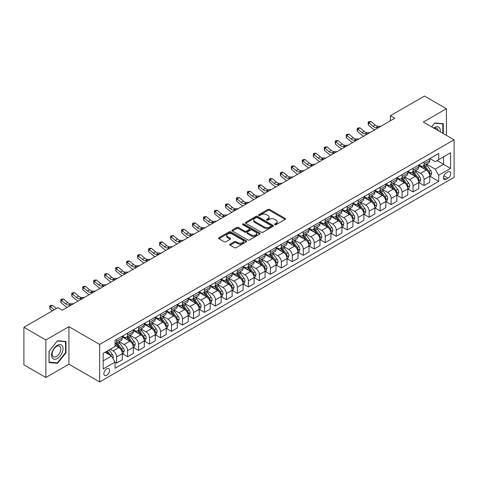 <?xml version="1.0" encoding="UTF-8"?>
<svg xmlns="http://www.w3.org/2000/svg" width="478" height="478" viewBox="0 0 478 478"><rect width="100%" height="100%" fill="white"/><g stroke="black" fill="none" stroke-linecap="round" stroke-linejoin="round"><path stroke-width="0.72" d="M274.796 224.678A0.854 0.49 0 0 0 276.003 224.678L285.169 219.384A1.219 0.705 0 0 0 285.521 218.888A1.219 0.705 0 0 0 285.169 218.392L269.646 209.43A1.219 0.705 0 0 0 267.919 209.43L258.759 214.718A0.854 0.49 0 0 0 258.508 215.07A0.854 0.49 0 0 0 258.759 215.417A0.854 0.49 0 0 0 259.966 215.417L261.155 214.73A3.902 2.253 0 0 1 266.67 214.73L267.967 215.476A3.902 2.253 0 0 1 269.108 217.072A3.902 2.253 0 0 1 267.967 218.661L266.778 219.348A0.854 0.49 0 0 0 266.527 219.695A0.854 0.49 0 0 0 266.778 220.047A0.854 0.49 0 0 0 267.985 220.047L269.174 219.36A3.902 2.253 0 0 1 274.689 219.36L275.985 220.107A3.902 2.253 0 0 1 277.126 221.702A3.902 2.253 0 0 1 275.985 223.292L274.796 223.979A0.854 0.49 0 0 0 274.545 224.325A0.854 0.49 0 0 0 274.796 224.678L274.796 223.979M106.69 375.361A3.973 2.294 120 0 0 109.289 371.854A3.973 2.294 120 0 0 108.679 368.669A3.973 2.294 120 0 0 106.69 368.867A3.973 2.294 120 0 0 104.09 372.368A3.973 2.294 120 0 0 104.7 375.553A3.973 2.294 120 0 0 106.69 375.361M230.073 244.174A1.219 0.705 0 0 0 229.715 244.676A1.219 0.705 0 0 0 230.073 245.172L234.423 247.688A1.219 0.705 0 0 0 236.15 247.688L246.325 241.814A1.219 0.705 0 0 0 246.678 241.312A1.219 0.705 0 0 0 246.325 240.816L230.802 231.854A1.219 0.705 0 0 0 229.082 231.854L218.906 237.727A1.219 0.705 0 0 0 218.548 238.229A1.219 0.705 0 0 0 218.906 238.725L224.164 241.76A1.219 0.705 0 0 0 225.891 241.76L230.241 239.245A1.219 0.705 0 0 0 230.599 238.749A1.219 0.705 0 0 0 230.241 238.253L227.636 236.747A3.262 1.882 0 0 1 226.68 235.415A3.262 1.882 0 0 1 228.693 233.676A3.262 1.882 0 0 1 232.248 234.083L242.466 239.98A3.262 1.882 0 0 1 243.422 241.312A3.262 1.882 0 0 1 241.408 243.051A3.262 1.882 0 0 1 237.853 242.645L236.15 241.665A1.219 0.705 0 0 0 234.423 241.665L230.073 244.174L230.073 245.172M68.916 326.671L45.858 339.983L23.9 327.305L23.9 364.834L45.858 377.512L68.916 364.2L99.663 381.952L99.663 344.423L68.916 326.671L68.916 364.2M446.416 135.352L446.416 108.727L423.359 122.039L454.1 139.791L99.663 344.423M446.416 108.727L424.452 96.048L390.418 115.7L390.418 120.773M23.9 327.305L57.94 307.653L62.331 310.192L394.81 118.233L390.418 115.7M261.239 232.206A1.219 0.705 0 0 0 262.966 232.206L273.135 226.333A1.219 0.705 0 0 0 273.494 225.831A1.219 0.705 0 0 0 273.135 225.335L257.618 216.373A1.219 0.705 0 0 0 255.891 216.373L245.722 222.246A1.219 0.705 0 0 0 245.363 222.748A1.219 0.705 0 0 0 245.722 223.244L261.239 232.206M243.087 224.857A0.854 0.49 0 0 1 243.953 224.983L243.953 223.967L259.733 233.073A1.219 0.705 0 0 1 260.086 233.575A1.219 0.705 0 0 1 259.733 234.071L249.558 239.944A1.219 0.705 0 0 1 247.831 239.944L232.314 230.982L232.314 229.99A1.219 0.705 0 0 0 231.955 230.486A1.219 0.705 0 0 0 232.314 230.982M232.314 229.99L236.664 227.474A1.219 0.705 0 0 1 238.391 227.474L244.682 231.107A1.219 0.705 0 0 0 246.409 231.107L249.295 229.44A1.219 0.705 0 0 0 249.653 228.944A1.219 0.705 0 0 0 249.295 228.448L242.746 224.66A0.854 0.49 0 0 1 242.495 224.313A0.854 0.49 0 0 1 243.021 223.859A0.854 0.49 0 0 1 243.953 223.967M448.041 171.895L446.105 173.006A3.854 2.223 120 0 0 443.59 176.4A3.854 2.223 120 0 0 444.182 179.489A3.854 2.223 120 0 0 446.105 179.298L448.041 178.18A3.854 2.223 120 0 0 450.557 174.787A3.854 2.223 120 0 0 449.965 171.704A3.854 2.223 120 0 0 448.041 171.895M99.663 381.952L454.1 177.32L454.1 139.791M429.901 158.582L435.213 161.648L438.726 159.622L438.726 153.48L115.037 340.366L115.037 346.502L103.176 353.35L103.176 368.968L115.037 362.121L115.037 368.257L438.726 181.377L438.726 175.241L435.213 169.152L426.478 164.109M438.726 159.622L450.587 152.775L450.587 168.393L438.726 175.241M45.858 339.983L45.858 377.512M437.059 160.584L443.56 164.336L443.56 156.832L450.587 152.775M435.213 169.152L443.56 164.336L450.587 168.393M103.176 360.854L111.523 356.038L105.023 352.286M115.037 362.175L116.614 363.083L116.614 356.947A4.971 2.868 -120 0 0 113.101 350.864L110.293 349.239M116.614 363.083L122.326 359.791L122.326 353.654A4.971 2.868 -120 0 0 118.813 347.566L115.037 345.385M122.458 353.78L127.596 356.743L127.596 350.607A4.971 2.868 -120 0 0 124.083 344.524L119.04 341.609M127.596 356.743L133.308 353.451L133.308 347.315A4.971 2.868 -120 0 0 129.795 341.226L122.326 336.918M133.44 347.44L138.578 350.41L138.578 344.268A4.971 2.868 -120 0 0 135.065 338.185L130.016 335.269M138.578 350.41L144.284 347.112L144.284 340.975A4.971 2.868 -120 0 0 140.771 334.887L133.308 330.579M144.416 341.101L149.554 344.07L149.554 337.934A4.971 2.868 -120 0 0 146.041 331.846L140.998 328.936M149.554 344.07L155.266 340.772L155.266 334.636A4.971 2.868 -120 0 0 151.753 328.547L144.284 324.239M155.398 334.761L160.536 337.731L160.536 331.595A4.971 2.868 -120 0 0 157.023 325.506L151.98 322.596M160.536 337.731L166.248 334.433L166.248 328.296A4.971 2.868 -120 0 0 162.735 322.208L155.266 317.9M166.38 328.422L171.518 331.391L171.518 325.255A4.971 2.868 -120 0 0 168.005 319.167L162.956 316.257M171.518 331.391L177.224 328.093L177.224 321.957A4.971 2.868 -120 0 0 173.711 315.868L166.248 311.56M177.356 322.082L182.494 325.052L182.494 318.916A4.971 2.868 -120 0 0 178.981 312.827L173.938 309.917M182.494 325.052L188.207 321.754L188.207 315.617A4.971 2.868 -120 0 0 184.693 309.529L177.224 305.221M188.338 315.743L193.476 318.712L193.476 312.576A4.971 2.868 -120 0 0 189.963 306.488L184.92 303.578M193.476 318.712L199.189 315.414L199.189 309.278A4.971 2.868 -120 0 0 195.675 303.189L188.207 298.881M199.32 309.403L204.459 312.373L204.459 306.237A4.971 2.868 -120 0 0 200.945 300.148L195.896 297.238M204.459 312.373L210.165 309.075L210.165 302.938A4.971 2.868 -120 0 0 206.651 296.85L199.189 292.542M210.296 303.064L215.435 306.034L215.435 299.897A4.971 2.868 -120 0 0 211.921 293.809L206.878 290.899M215.435 306.034L221.147 302.735L221.147 296.599A4.971 2.868 -120 0 0 217.633 290.51L210.165 286.203M221.278 296.724L226.417 299.694L226.417 293.558A4.971 2.868 -120 0 0 222.903 287.469L217.86 284.559M226.417 299.694L232.129 296.396L232.129 290.26A4.971 2.868 -120 0 0 228.615 284.171L221.147 279.863M232.26 290.385L237.399 293.355L237.399 287.218A4.971 2.868 -120 0 0 233.885 281.13L228.837 278.22M237.399 293.355L243.105 290.056L243.105 283.92A4.971 2.868 -120 0 0 239.592 277.838L232.129 273.524M243.236 284.046L248.375 287.015L248.375 280.879A4.971 2.868 -120 0 0 244.861 274.79L239.819 271.88M248.375 287.015L254.087 283.717L254.087 277.581A4.971 2.868 -120 0 0 250.574 271.498L243.105 267.184M254.218 277.706L259.357 280.676L259.357 274.539A4.971 2.868 -120 0 0 255.844 268.451L250.801 265.541M259.357 280.676L265.069 277.377L265.069 271.241A4.971 2.868 -120 0 0 261.556 265.159L254.087 260.845M265.2 271.367L270.339 274.336L270.339 268.2A4.971 2.868 -120 0 0 266.826 262.111L261.777 259.201M270.339 274.336L276.045 271.038L276.045 264.902A4.971 2.868 -120 0 0 272.532 258.819L265.069 254.505M276.176 265.027L281.315 267.997L281.315 261.86A4.971 2.868 -120 0 0 277.802 255.772L272.759 252.862M281.315 267.997L287.027 264.698L287.027 258.562A4.971 2.868 -120 0 0 283.514 252.48L276.045 248.166M287.159 258.688L292.297 261.657L292.297 255.521A4.971 2.868 -120 0 0 288.784 249.432L283.741 246.523M292.297 261.657L298.009 258.359L298.009 252.223A4.971 2.868 -120 0 0 294.496 246.14L287.027 241.826M298.141 252.348L303.279 255.318L303.279 249.181A4.971 2.868 -120 0 0 299.766 243.093L294.717 240.183M303.279 255.318L308.985 252.02L308.985 245.883A4.971 2.868 -120 0 0 305.472 239.801L298.009 235.487M309.117 246.009L314.255 248.978L314.255 242.842A4.971 2.868 -120 0 0 310.742 236.753L305.699 233.844M314.255 248.978L319.967 245.68L319.967 239.544A4.971 2.868 -120 0 0 316.454 233.461L308.985 229.147M320.099 239.669L325.237 242.639L325.237 236.502A4.971 2.868 -120 0 0 321.724 230.414L316.681 227.504M325.237 242.639L330.949 239.341L330.949 233.204A4.971 2.868 -120 0 0 327.436 227.122L319.967 222.808M331.081 233.336L336.219 236.299L336.219 230.163A4.971 2.868 -120 0 0 332.706 224.074L327.657 221.165M336.219 236.299L341.925 233.001L341.925 226.865A4.971 2.868 -120 0 0 338.412 220.782L330.949 216.468M342.057 226.996L347.195 229.96L347.195 223.824A4.971 2.868 -120 0 0 343.682 217.741L338.639 214.825M347.195 229.96L352.907 226.662L352.907 220.525A4.971 2.868 -120 0 0 349.394 214.443L341.925 210.129M353.039 220.657L358.177 223.62L358.177 217.484A4.971 2.868 -120 0 0 354.664 211.401L349.621 208.486M358.177 223.62L363.889 220.322L363.889 214.186A4.971 2.868 -120 0 0 360.376 208.103L352.907 203.789M364.021 214.317L369.159 217.281L369.159 211.145A4.971 2.868 -120 0 0 365.646 205.062L360.597 202.146M369.159 217.281L374.866 213.983L374.866 207.846A4.971 2.868 -120 0 0 371.352 201.764L363.889 197.45M374.997 207.978L380.135 210.941L380.135 204.805A4.971 2.868 -120 0 0 376.622 198.723L371.579 195.807M380.135 210.941L385.848 207.643L385.848 201.507A4.971 2.868 -120 0 0 382.334 195.424L374.866 191.11M385.979 201.638L391.118 204.602L391.118 198.466A4.971 2.868 -120 0 0 387.604 192.383L382.561 189.467M391.118 204.602L396.83 201.31L396.83 195.167A4.971 2.868 -120 0 0 393.316 189.085L385.848 184.771M396.961 195.299L402.1 198.262L402.1 192.126A4.971 2.868 -120 0 0 398.586 186.044L393.537 183.128M402.1 198.262L407.806 194.97L407.806 188.828A4.971 2.868 -120 0 0 404.292 182.745L396.83 178.431M407.937 188.959L413.076 191.923L413.076 185.787A4.971 2.868 -120 0 0 409.562 179.704L404.519 176.788M413.076 191.923L418.788 188.631L418.788 182.494A4.971 2.868 -120 0 0 415.274 176.406L407.806 172.098M418.919 182.62L424.058 185.584L424.058 179.447A4.971 2.868 -120 0 0 420.544 173.365L415.502 170.449M424.058 185.584L429.77 182.291L429.77 176.155A4.971 2.868 -120 0 0 426.257 170.066L418.788 165.758M418.919 164.916L420.544 165.86A4.971 2.868 -120 0 0 423.03 166.105A4.971 2.868 -120 0 0 424.058 163.829L424.058 161.952M407.937 171.255L409.562 172.194A4.971 2.868 -120 0 0 412.048 172.444A4.971 2.868 -120 0 0 413.076 170.168L413.076 168.292M396.961 177.595L398.586 178.533A4.971 2.868 -120 0 0 401.072 178.784A4.971 2.868 -120 0 0 402.1 176.507L402.1 174.631M385.979 183.934L387.604 184.872A4.971 2.868 -120 0 0 390.09 185.123A4.971 2.868 -120 0 0 391.118 182.847L391.118 180.971M374.997 190.274L376.622 191.212A4.971 2.868 -120 0 0 379.108 191.463A4.971 2.868 -120 0 0 380.135 189.186L380.135 187.31M364.021 196.613L365.646 197.551A4.971 2.868 -120 0 0 368.132 197.802A4.971 2.868 -120 0 0 369.159 195.526L369.159 193.65M353.039 202.953L354.664 203.891A4.971 2.868 -120 0 0 357.15 204.142A4.971 2.868 -120 0 0 358.177 201.865L358.177 199.989M342.057 209.292L343.682 210.23A4.971 2.868 -120 0 0 346.168 210.475A4.971 2.868 -120 0 0 347.195 208.205L347.195 206.329M331.081 215.632L332.706 216.57A4.971 2.868 -120 0 0 335.192 216.815A4.971 2.868 -120 0 0 336.219 214.544L336.219 212.668M320.099 221.971L321.724 222.909A4.971 2.868 -120 0 0 324.209 223.154A4.971 2.868 -120 0 0 325.237 220.884L325.237 219.008M309.117 228.311L310.742 229.249A4.971 2.868 -120 0 0 313.227 229.494A4.971 2.868 -120 0 0 314.255 227.223L314.255 225.347M298.141 234.65L299.766 235.588A4.971 2.868 -120 0 0 302.245 235.833A4.971 2.868 -120 0 0 303.279 233.563L303.279 231.687M287.159 240.99L288.784 241.928A4.971 2.868 -120 0 0 291.269 242.173A4.971 2.868 -120 0 0 292.297 239.902L292.297 238.026M276.176 247.329L277.802 248.267A4.971 2.868 -120 0 0 280.287 248.512A4.971 2.868 -120 0 0 281.315 246.242L281.315 244.366M265.2 253.669L266.826 254.607A4.971 2.868 -120 0 0 269.305 254.852A4.971 2.868 -120 0 0 270.339 252.581L270.339 250.705M254.218 260.008L255.844 260.946A4.971 2.868 -120 0 0 258.329 261.191A4.971 2.868 -120 0 0 259.357 258.921L259.357 257.039M243.236 266.348L244.861 267.286A4.971 2.868 -120 0 0 247.347 267.531A4.971 2.868 -120 0 0 248.375 265.26L248.375 263.378M232.26 272.687L233.885 273.625A4.971 2.868 -120 0 0 236.365 273.87A4.971 2.868 -120 0 0 237.399 271.594L237.399 269.717M221.278 279.027L222.903 279.965A4.971 2.868 -120 0 0 225.389 280.21A4.971 2.868 -120 0 0 226.417 277.933L226.417 276.057M210.296 285.366L211.921 286.304A4.971 2.868 -120 0 0 214.407 286.549A4.971 2.868 -120 0 0 215.435 284.273L215.435 282.396M199.32 291.705L200.945 292.644A4.971 2.868 -120 0 0 203.425 292.889A4.971 2.868 -120 0 0 204.459 290.612L204.459 288.736M188.338 298.045L189.963 298.983A4.971 2.868 -120 0 0 192.449 299.228A4.971 2.868 -120 0 0 193.476 296.952L193.476 295.075M177.356 304.384L178.981 305.322A4.971 2.868 -120 0 0 181.467 305.567A4.971 2.868 -120 0 0 182.494 303.291L182.494 301.415M166.38 310.724L168.005 311.662A4.971 2.868 -120 0 0 170.485 311.907A4.971 2.868 -120 0 0 171.518 309.63L171.518 307.754M155.398 317.063L157.023 318.001A4.971 2.868 -120 0 0 159.509 318.246A4.971 2.868 -120 0 0 160.536 315.97L160.536 314.094M144.416 323.403L146.041 324.341A4.971 2.868 -120 0 0 148.527 324.586A4.971 2.868 -120 0 0 149.554 322.309L149.554 320.433M133.44 329.742L135.065 330.68A4.971 2.868 -120 0 0 137.544 330.925A4.971 2.868 -120 0 0 138.578 328.649L138.578 326.773M122.458 336.082L124.083 337.02A4.971 2.868 -120 0 0 126.568 337.265A4.971 2.868 -120 0 0 127.596 334.988L127.596 333.112M429.901 176.28L438.726 181.377M423.03 166.105L428.736 162.807A4.971 2.868 -120 0 0 429.77 160.53L429.77 158.654M412.048 172.444L417.76 169.146A4.971 2.868 -120 0 0 418.788 166.87L418.788 164.994M401.072 178.784L406.778 175.486A4.971 2.868 -120 0 0 407.806 173.209L407.806 171.333M390.09 185.123L395.796 181.825A4.971 2.868 -120 0 0 396.83 179.549L396.83 177.673M379.108 191.463L384.82 188.165A4.971 2.868 -120 0 0 385.848 185.888L385.848 184.012M368.132 197.802L373.838 194.504A4.971 2.868 -120 0 0 374.866 192.228L374.866 190.352M357.15 204.142L362.856 200.844A4.971 2.868 -120 0 0 363.889 198.567L363.889 196.691M346.168 210.475L351.88 207.183A4.971 2.868 -120 0 0 352.907 204.907L352.907 203.031M335.192 216.815L340.898 213.523A4.971 2.868 -120 0 0 341.925 211.246L341.925 209.37M324.209 223.154L329.916 219.862A4.971 2.868 -120 0 0 330.949 217.586L330.949 215.709M313.227 229.494L318.94 226.202A4.971 2.868 -120 0 0 319.967 223.925L319.967 222.049M302.245 235.833L307.957 232.541A4.971 2.868 -120 0 0 308.985 230.265L308.985 228.388M291.269 242.173L296.975 238.881A4.971 2.868 -120 0 0 298.009 236.604L298.009 234.728M280.287 248.512L285.999 245.22A4.971 2.868 -120 0 0 287.027 242.944L287.027 241.067M269.305 254.852L275.017 251.559A4.971 2.868 -120 0 0 276.045 249.283L276.045 247.407M258.329 261.191L264.035 257.899A4.971 2.868 -120 0 0 265.069 255.622L265.069 253.746M247.347 267.531L253.059 264.238A4.971 2.868 -120 0 0 254.087 261.962L254.087 260.086M236.365 273.87L242.077 270.572A4.971 2.868 -120 0 0 243.105 268.301L243.105 266.425M225.389 280.21L231.095 276.911A4.971 2.868 -120 0 0 232.129 274.641L232.129 272.765M214.407 286.549L220.119 283.251A4.971 2.868 -120 0 0 221.147 280.98L221.147 279.104M203.425 292.889L209.137 289.59A4.971 2.868 -120 0 0 210.165 287.32L210.165 285.444M192.449 299.228L198.155 295.93A4.971 2.868 -120 0 0 199.189 293.659L199.189 291.783M181.467 305.567L187.179 302.269A4.971 2.868 -120 0 0 188.207 299.999L188.207 298.123M170.485 311.907L176.197 308.609A4.971 2.868 -120 0 0 177.224 306.338L177.224 304.462M159.509 318.246L165.215 314.948A4.971 2.868 -120 0 0 166.248 312.678L166.248 310.802M148.527 324.586L154.239 321.288A4.971 2.868 -120 0 0 155.266 319.017L155.266 317.135M137.544 330.925L143.257 327.627A4.971 2.868 -120 0 0 144.284 325.357L144.284 323.475M126.568 337.265L132.275 333.967A4.971 2.868 -120 0 0 133.308 331.69L133.308 329.814M115.037 343.801A4.971 2.868 -120 0 0 115.586 343.604L121.298 340.306A4.971 2.868 -120 0 0 122.326 338.03L122.326 336.154M115.586 343.604A4.971 2.868 -120 0 0 116.614 341.328L116.614 339.452M111.523 356.038L115.037 362.121M443.249 133.529L443.249 123.665L434.777 122.912L431.634 126.819M49.025 362.575L57.497 363.334L65.976 352.788L65.976 341.483L57.497 340.73L49.025 351.27L49.025 362.575M65.534 352.531L65.976 352.788M56.601 362.814L57.497 363.334M275.137 224.797L275.985 224.307A3.902 2.253 0 0 0 277.126 222.712L277.126 221.702M269.108 217.072L269.108 218.088A3.902 2.253 0 0 1 267.967 219.677L267.118 220.167M285.151 219.396L269.646 210.445A1.219 0.705 0 0 0 267.919 210.445L259.1 215.536M273.123 226.339L257.618 217.388A1.219 0.705 0 0 0 255.891 217.388L245.734 223.256L245.722 222.246M270.984 226.184A0.854 0.49 0 0 0 271.235 225.831A0.854 0.49 0 0 0 270.984 225.485L257.361 217.621A0.854 0.49 0 0 0 256.154 217.621L254.899 218.338A3.902 2.253 0 0 0 253.758 219.934A3.902 2.253 0 0 0 254.899 221.529L264.214 226.901A3.902 2.253 0 0 0 269.729 226.901L270.984 226.184L270.984 227.193A0.854 0.49 0 0 0 271.235 226.847L271.235 225.831M253.758 219.934L253.758 220.95A3.902 2.253 0 0 0 254.899 222.539L254.899 221.529M270.984 227.193L269.729 227.916A3.902 2.253 0 0 1 264.214 227.916L254.899 222.539M232.326 230.994L236.664 228.49L236.664 227.474M249.653 228.944L249.653 229.96A1.219 0.705 0 0 1 249.295 230.456L246.409 232.123A1.219 0.705 0 0 1 244.682 232.123L238.391 228.49A1.219 0.705 0 0 0 236.664 228.49M243.953 224.983L259.715 234.083M251.219 234.877A3.262 1.882 0 0 0 254.768 235.29A3.262 1.882 0 0 0 256.782 233.551A3.262 1.882 0 0 0 255.832 232.218L252.229 230.139A1.219 0.705 0 0 0 250.508 230.139L247.616 231.806A1.219 0.705 0 0 0 247.257 232.302A1.219 0.705 0 0 0 247.616 232.804L251.219 234.877L251.219 235.893A3.262 1.882 0 0 0 254.768 236.305A3.262 1.882 0 0 0 256.782 234.561L256.782 233.551M247.257 232.302L247.257 233.318A1.219 0.705 0 0 0 247.616 233.814L247.616 232.804M251.219 235.893L247.616 233.814M243.422 241.312L243.422 242.328A3.262 1.882 0 0 1 241.408 244.067A3.262 1.882 0 0 1 237.853 243.661L236.15 242.675A1.219 0.705 0 0 0 234.423 242.675L230.085 245.178M226.68 235.415L226.68 236.431A3.262 1.882 0 0 0 227.636 237.763L227.636 236.747M230.229 239.257L227.636 237.763M246.325 240.816L246.325 241.814L230.802 232.87A1.219 0.705 0 0 0 229.082 232.87L218.918 238.737M429.77 176.358L430.821 175.749L431.7 173.209A3.292 1.9 -120 0 0 430.648 170.407L427.063 165.615A9.506 5.485 -120 0 0 426.023 164.372M422.456 167.874A9.506 5.485 -120 0 0 420.509 165.836M429.471 174.339L429.925 173.353A3.292 1.9 -120 0 0 428.981 171.369L425.39 166.577A9.506 5.485 -120 0 0 424.356 165.34M423.472 165.848A7.887 4.553 60 0 1 424.763 167.318L427.804 171.375M423.299 165.944A9.506 5.485 60 0 1 424.339 167.186L426.723 170.371M378.749 127.507L375.983 127.584A6.214 3.585 60 0 1 372.971 126.294L368.783 122.774L368.293 124.967L372.481 128.486A9.315 5.378 -120 0 0 374.638 129.879M380.948 126.24L378.182 126.312A6.214 3.585 60 0 1 375.164 125.027L370.982 121.508L368.783 122.774L368.18 122.117L369.058 121.609L370.982 121.508M368.293 124.967L368.18 122.117M418.788 182.692L419.839 182.088L420.718 179.549A3.292 1.9 -120 0 0 419.672 176.746L416.081 171.955A9.506 5.485 -120 0 0 415.041 170.712M411.474 174.213A9.506 5.485 -120 0 0 409.526 172.176M418.489 180.678L418.943 179.692A3.292 1.9 -120 0 0 417.999 177.708L414.414 172.916A9.506 5.485 -120 0 0 413.374 171.68M412.49 172.188A7.887 4.553 60 0 1 413.787 173.657L416.822 177.714M412.323 172.283A9.506 5.485 60 0 1 413.356 173.526L415.746 176.711M407.806 189.031L408.863 188.428L409.742 185.888A3.292 1.9 -120 0 0 408.69 183.086L405.099 178.294A9.506 5.485 -120 0 0 404.065 177.051M400.492 180.553A9.506 5.485 -120 0 0 398.55 178.515M407.507 187.018L407.961 186.032A3.292 1.9 -120 0 0 407.023 184.048L403.432 179.256A9.506 5.485 -120 0 0 402.392 178.019M401.508 178.527A7.887 4.553 60 0 1 402.805 179.997L405.84 184.054M401.341 178.623A9.506 5.485 60 0 1 402.374 179.865L404.764 183.05M396.83 195.371L397.881 194.767L398.76 192.228A3.292 1.9 -120 0 0 397.708 189.425L394.123 184.633A9.506 5.485 -120 0 0 393.083 183.391M389.516 186.892A9.506 5.485 -120 0 0 387.568 184.855M396.531 193.357L396.985 192.371A3.292 1.9 -120 0 0 396.041 190.387L392.45 185.595A9.506 5.485 -120 0 0 391.416 184.359M390.532 184.867A7.887 4.553 60 0 1 391.823 186.336L394.864 190.393M390.359 184.962A9.506 5.485 60 0 1 391.398 186.205L393.782 189.39M367.773 133.846L365.001 133.924A6.214 3.585 60 0 1 361.989 132.633L357.801 129.114L357.317 131.307L361.499 134.826A9.315 5.378 -120 0 0 363.662 136.218M369.966 132.579L367.2 132.651A6.214 3.585 60 0 1 364.188 131.366L360 127.847L357.801 129.114L357.203 128.457L358.082 127.949L360 127.847M357.317 131.307L357.203 128.457M356.791 140.185L354.025 140.263A6.214 3.585 60 0 1 351.007 138.973L346.825 135.453L346.335 137.646L350.523 141.165A9.315 5.378 -120 0 0 352.68 142.558M358.99 138.919L356.218 138.99A6.214 3.585 60 0 1 353.206 137.706L349.018 134.187L346.825 135.453L346.221 134.796L347.1 134.288L349.018 134.187M346.335 137.646L346.221 134.796M345.809 146.525L343.043 146.603A6.214 3.585 60 0 1 340.031 145.312L335.843 141.793L335.353 143.986L339.541 147.505A9.315 5.378 -120 0 0 341.698 148.897M348.008 145.258L345.241 145.33A6.214 3.585 60 0 1 342.224 144.045L338.042 140.526L335.843 141.793L335.239 141.135L336.118 140.628L338.042 140.526M335.353 143.986L335.239 141.135M385.848 201.71L386.899 201.107L387.778 198.567A3.292 1.9 -120 0 0 386.732 195.765L383.141 190.973A9.506 5.485 -120 0 0 382.101 189.73M378.534 193.231A9.506 5.485 -120 0 0 376.586 191.194M385.549 199.696L386.003 198.711A3.292 1.9 -120 0 0 385.059 196.727L381.474 191.935A9.506 5.485 -120 0 0 380.434 190.698M379.55 191.206A7.887 4.553 60 0 1 380.846 192.676L383.882 196.733M379.383 191.302A9.506 5.485 60 0 1 380.416 192.544L382.8 195.729M334.833 152.864L332.061 152.942A6.214 3.585 60 0 1 329.049 151.651L324.861 148.132L324.377 150.325L328.559 153.844A9.315 5.378 -120 0 0 330.722 155.236M337.026 151.598L334.259 151.669A6.214 3.585 60 0 1 331.248 150.385L327.06 146.866L324.861 148.132L324.263 147.475L325.142 146.967L327.06 146.866M324.377 150.325L324.263 147.475M440.25 131.791A8.072 4.66 120 0 0 439.545 127.961A8.072 4.66 120 0 0 433.779 128.056M438.087 130.548A6.112 3.531 120 0 0 437.543 128.988A6.112 3.531 120 0 0 436.856 128.355A6.112 3.531 120 0 0 434.341 128.385M431.652 126.825L434.598 123.157L442.813 123.892L442.813 133.272M442.27 123.581L442.813 123.892M57.324 345.337A8.072 4.66 120 0 0 51.612 355.226A8.072 4.66 120 0 0 57.324 358.524A8.072 4.66 120 0 0 63.03 348.629A8.072 4.66 120 0 0 57.324 345.337M56.523 346.472A6.112 3.531 120 0 0 52.526 351.862A6.112 3.531 120 0 0 53.464 356.761A6.112 3.531 120 0 0 56.523 356.457A6.112 3.531 120 0 0 60.515 351.073A6.112 3.531 120 0 0 59.577 346.174A6.112 3.531 120 0 0 56.523 346.472M65.534 352.662L57.324 362.88L49.109 362.145L49.109 351.193L57.324 340.975L65.534 341.71L65.534 352.662M64.99 341.4L65.534 341.71M374.866 208.049L375.923 207.446L376.801 204.907A3.292 1.9 -120 0 0 375.75 202.104L372.159 197.312A9.506 5.485 -120 0 0 371.125 196.07M367.552 199.571A9.506 5.485 -120 0 0 365.61 197.534M374.567 206.036L375.021 205.05A3.292 1.9 -120 0 0 374.083 203.066L370.492 198.274A9.506 5.485 -120 0 0 369.452 197.032M368.568 197.545A7.887 4.553 60 0 1 369.864 199.015L372.9 203.072M368.401 197.641A9.506 5.485 60 0 1 369.434 198.884L371.824 202.069M363.889 214.389L364.941 213.78L365.819 211.246A3.292 1.9 -120 0 0 364.768 208.444L361.183 203.652A9.506 5.485 -120 0 0 360.143 202.409M356.576 205.91A9.506 5.485 -120 0 0 354.628 203.873M363.585 212.375L364.045 211.39A3.292 1.9 -120 0 0 363.101 209.406L359.51 204.614A9.506 5.485 -120 0 0 358.476 203.371M357.592 203.885A7.887 4.553 60 0 1 358.882 205.355L361.924 209.412M357.419 203.981A9.506 5.485 60 0 1 358.458 205.223L360.842 208.408M352.907 220.728L353.959 220.119L354.837 217.586A3.292 1.9 -120 0 0 353.792 214.783L350.201 209.991A9.506 5.485 -120 0 0 349.161 208.749M345.594 212.25A9.506 5.485 -120 0 0 343.646 210.212M352.609 218.715L353.063 217.729A3.292 1.9 -120 0 0 352.119 215.745L348.534 210.953A9.506 5.485 -120 0 0 347.494 209.711M346.61 210.224A7.887 4.553 60 0 1 347.906 211.694L350.942 215.751M346.442 210.32A9.506 5.485 60 0 1 347.476 211.563L349.86 214.747M341.925 227.068L342.983 226.458L343.861 223.925A3.292 1.9 -120 0 0 342.81 221.123L339.219 216.331A9.506 5.485 -120 0 0 338.185 215.088M334.612 218.589A9.506 5.485 -120 0 0 332.67 216.552M341.627 225.054L342.081 224.062A3.292 1.9 -120 0 0 341.143 222.085L337.552 217.293A9.506 5.485 -120 0 0 336.512 216.05M335.628 216.564A7.887 4.553 60 0 1 336.924 218.034L339.96 222.091M335.46 216.659A9.506 5.485 60 0 1 336.494 217.902L338.884 221.087M330.949 233.407L332.001 232.798L332.879 230.265A3.292 1.9 -120 0 0 331.828 227.462L328.243 222.67A9.506 5.485 -120 0 0 327.203 221.428M323.636 224.929A9.506 5.485 -120 0 0 321.688 222.891M330.645 231.394L331.105 230.402A3.292 1.9 -120 0 0 330.161 228.424L326.57 223.632A9.506 5.485 -120 0 0 325.536 222.389M324.652 222.903A7.887 4.553 60 0 1 325.942 224.373L328.984 228.43M324.478 222.999A9.506 5.485 60 0 1 325.518 224.242L327.902 227.426M323.851 159.204L321.085 159.282A6.214 3.585 60 0 1 318.067 157.991L313.885 154.472L313.395 156.665L317.583 160.184A9.315 5.378 -120 0 0 319.74 161.576M326.05 157.937L323.277 158.009A6.214 3.585 60 0 1 320.266 156.724L316.078 153.205L313.885 154.472L313.281 153.814L314.16 153.307L316.078 153.205M313.395 156.665L313.281 153.814M312.869 165.543L310.103 165.615A6.214 3.585 60 0 1 307.091 164.33L302.903 160.811L302.413 163.004L306.601 166.523A9.315 5.378 -120 0 0 308.758 167.915M315.068 164.277L312.301 164.348A6.214 3.585 60 0 1 309.284 163.064L305.095 159.544L302.903 160.811L302.299 160.154L303.177 159.646L305.095 159.544M302.413 163.004L302.299 160.154M301.893 171.883L299.12 171.955A6.214 3.585 60 0 1 296.109 170.67L291.921 167.151L291.437 169.343L295.619 172.863A9.315 5.378 -120 0 0 297.782 174.255M304.086 170.61L301.319 170.688A6.214 3.585 60 0 1 298.302 169.403L294.119 165.884L291.921 167.151L291.323 166.493L292.201 165.986L294.119 165.884M291.437 169.343L291.323 166.493M290.911 178.222L288.144 178.294A6.214 3.585 60 0 1 285.127 177.009L280.945 173.49L280.455 175.683L284.643 179.202A9.315 5.378 -120 0 0 286.8 180.594M293.11 176.95L290.337 177.027A6.214 3.585 60 0 1 287.326 175.743L283.137 172.223L280.945 173.49L280.341 172.833L281.219 172.325L283.137 172.223M280.455 175.683L280.341 172.833M279.929 184.562L277.162 184.633A6.214 3.585 60 0 1 274.151 183.349L269.962 179.83L269.473 182.022L273.661 185.536A9.315 5.378 -120 0 0 275.818 186.934M282.128 183.289L279.361 183.367A6.214 3.585 60 0 1 276.344 182.082L272.155 178.563L269.962 179.83L269.359 179.172L270.237 178.664L272.155 178.563M269.473 182.022L269.359 179.172M319.967 239.747L321.019 239.137L321.897 236.604A3.292 1.9 -120 0 0 320.852 233.802L317.261 229.01A9.506 5.485 -120 0 0 316.221 227.767M312.654 231.262A9.506 5.485 -120 0 0 310.706 229.231M319.668 237.733L320.123 236.741A3.292 1.9 -120 0 0 319.179 234.764L315.594 229.972A9.506 5.485 -120 0 0 314.554 228.729M313.67 229.243A7.887 4.553 60 0 1 314.966 230.713L318.001 234.77M313.502 229.338A9.506 5.485 60 0 1 314.536 230.581L316.92 233.766M268.953 190.901L266.18 190.973A6.214 3.585 60 0 1 263.169 189.688L258.98 186.169L258.496 188.362L262.679 191.875A9.315 5.378 -120 0 0 264.842 193.273M271.146 189.629L268.379 189.706A6.214 3.585 60 0 1 265.362 188.422L261.179 184.902L258.98 186.169L258.383 185.512L259.261 185.004L261.179 184.902M258.496 188.362L258.383 185.512M308.985 246.086L310.043 245.477L310.921 242.944A3.292 1.9 -120 0 0 309.869 240.141L306.279 235.349A9.506 5.485 -120 0 0 305.245 234.106M301.672 237.602A9.506 5.485 -120 0 0 299.73 235.57M308.686 244.073L309.141 243.081A3.292 1.9 -120 0 0 308.202 241.103L304.611 236.311A9.506 5.485 -120 0 0 303.572 235.068M302.688 235.582A7.887 4.553 60 0 1 303.984 237.052L307.019 241.109M302.52 235.678A9.506 5.485 60 0 1 303.554 236.921L305.944 240.105M257.971 197.241L255.204 197.312A6.214 3.585 60 0 1 252.187 196.028L248.004 192.509L247.514 194.701L251.703 198.215A9.315 5.378 -120 0 0 253.86 199.613M260.169 195.968L257.397 196.046A6.214 3.585 60 0 1 254.386 194.761L250.197 191.242L248.004 192.509L247.401 191.851L248.279 191.343L250.197 191.242M247.514 194.701L247.401 191.851M298.009 252.426L299.061 251.816L299.939 249.283A3.292 1.9 -120 0 0 298.887 246.481L295.302 241.689A9.506 5.485 -120 0 0 294.263 240.446M290.696 243.941A9.506 5.485 -120 0 0 288.748 241.91M297.704 250.412L298.164 249.42A3.292 1.9 -120 0 0 297.22 247.443L293.629 242.651A9.506 5.485 -120 0 0 292.596 241.408M291.711 241.922A7.887 4.553 60 0 1 293.002 243.392L296.043 247.449M291.538 242.017A9.506 5.485 60 0 1 292.578 243.26L294.962 246.445M246.989 203.58L244.222 203.652A6.214 3.585 60 0 1 241.211 202.367L237.022 198.848L236.532 201.035L240.721 204.554A9.315 5.378 -120 0 0 242.878 205.952M249.187 202.308L246.421 202.385A6.214 3.585 60 0 1 243.404 201.101L239.215 197.581L237.022 198.848L236.419 198.191L237.297 197.683L239.215 197.581M236.532 201.035L236.419 198.191M287.027 258.765L288.079 258.156L288.957 255.622A3.292 1.9 -120 0 0 287.911 252.82L284.32 248.028A9.506 5.485 -120 0 0 283.281 246.785M279.714 250.281A9.506 5.485 -120 0 0 277.766 248.249M286.728 256.752L287.182 255.76A3.292 1.9 -120 0 0 286.238 253.782L282.653 248.99A9.506 5.485 -120 0 0 281.614 247.747M280.729 248.261A7.887 4.553 60 0 1 282.026 249.731L285.061 253.788M280.562 248.357A9.506 5.485 60 0 1 281.596 249.6L283.98 252.784M236.013 209.92L233.24 209.991A6.214 3.585 60 0 1 230.229 208.707L226.04 205.187L225.556 207.374L229.739 210.894A9.315 5.378 -120 0 0 231.902 212.292M238.205 208.647L235.439 208.725A6.214 3.585 60 0 1 232.422 207.44L228.239 203.921L226.04 205.187L225.443 204.53L226.321 204.022L228.239 203.921M225.556 207.374L225.443 204.53M276.045 265.105L277.103 264.495L277.981 261.962A3.292 1.9 -120 0 0 276.929 259.16L273.338 254.368A9.506 5.485 -120 0 0 272.305 253.125M268.732 256.62A9.506 5.485 -120 0 0 266.79 254.589M275.746 263.091L276.2 262.099A3.292 1.9 -120 0 0 275.262 260.122L271.671 255.33A9.506 5.485 -120 0 0 270.632 254.087M269.747 254.601A7.887 4.553 60 0 1 271.044 256.071L274.079 260.128M269.58 254.696A9.506 5.485 60 0 1 270.614 255.939L273.004 259.124M225.03 216.253L222.264 216.331A6.214 3.585 60 0 1 219.247 215.046L215.064 211.527L214.574 213.714L218.763 217.233A9.315 5.378 -120 0 0 220.92 218.631M227.229 214.986L224.457 215.064A6.214 3.585 60 0 1 221.445 213.78L217.257 210.26L215.064 211.527L214.461 210.87L215.339 210.362L217.257 210.26M214.574 213.714L214.461 210.87M265.069 271.444L266.121 270.835L266.999 268.301A3.292 1.9 -120 0 0 265.947 265.499L262.356 260.707A9.506 5.485 -120 0 0 261.323 259.464M257.756 262.96A9.506 5.485 -120 0 0 255.808 260.928M264.764 269.431L265.224 268.439A3.292 1.9 -120 0 0 264.28 266.461L260.689 261.669A9.506 5.485 -120 0 0 259.656 260.426M258.771 260.94A7.887 4.553 60 0 1 260.062 262.41L263.103 266.467M258.598 261.036A9.506 5.485 60 0 1 259.638 262.279L262.022 265.463M214.048 222.593L211.282 222.67A6.214 3.585 60 0 1 208.271 221.386L204.082 217.866L203.592 220.053L207.781 223.573A9.315 5.378 -120 0 0 209.938 224.971M216.247 221.326L213.481 221.404A6.214 3.585 60 0 1 210.463 220.113L206.275 216.6L204.082 217.866L203.479 217.203L204.357 216.701L206.275 216.6M203.592 220.053L203.479 217.203M254.087 277.784L255.138 277.174L256.017 274.641A3.292 1.9 -120 0 0 254.971 271.839L251.38 267.047A9.506 5.485 -120 0 0 250.341 265.804M246.773 269.299A9.506 5.485 -120 0 0 244.826 267.268M253.788 275.77L254.242 274.778A3.292 1.9 -120 0 0 253.298 272.801L249.707 268.009A9.506 5.485 -120 0 0 248.674 266.766M247.789 267.28A7.887 4.553 60 0 1 249.086 268.75L252.121 272.807M247.622 267.375A9.506 5.485 60 0 1 248.656 268.618L251.04 271.803M243.105 284.123L244.162 283.514L245.041 280.98A3.292 1.9 -120 0 0 243.989 278.178L240.398 273.386A9.506 5.485 -120 0 0 239.364 272.143M235.791 275.639A9.506 5.485 -120 0 0 233.85 273.607M242.806 282.11L243.26 281.118A3.292 1.9 -120 0 0 242.322 279.14L238.731 274.348A9.506 5.485 -120 0 0 237.691 273.105M236.807 273.619A7.887 4.553 60 0 1 238.104 275.089L241.139 279.146M236.64 273.715A9.506 5.485 60 0 1 237.674 274.958L240.064 278.142M232.129 290.463L233.18 289.853L234.059 287.32A3.292 1.9 -120 0 0 233.007 284.518L229.416 279.726A9.506 5.485 -120 0 0 228.382 278.483M224.815 281.978A9.506 5.485 -120 0 0 222.868 279.941M231.824 288.449L232.284 287.457A3.292 1.9 -120 0 0 231.34 285.48L227.749 280.688A9.506 5.485 -120 0 0 226.715 279.445M225.831 279.959A7.887 4.553 60 0 1 227.122 281.428L230.163 285.486M225.658 280.054A9.506 5.485 60 0 1 226.697 281.297L229.082 284.482M221.147 296.802L222.198 296.193L223.077 293.659A3.292 1.9 -120 0 0 222.025 290.857L218.44 286.065A9.506 5.485 -120 0 0 217.4 284.822M213.833 288.318A9.506 5.485 -120 0 0 211.885 286.28M220.848 294.783L221.302 293.797A3.292 1.9 -120 0 0 220.358 291.819L216.767 287.027A9.506 5.485 -120 0 0 215.733 285.784M214.849 286.298A7.887 4.553 60 0 1 216.146 287.768L219.181 291.819M214.682 286.394A9.506 5.485 60 0 1 215.715 287.637L218.099 290.821M210.165 303.142L211.222 302.532L212.101 299.999A3.292 1.9 -120 0 0 211.049 297.191L207.458 292.405A9.506 5.485 -120 0 0 206.424 291.162M202.851 294.657A9.506 5.485 -120 0 0 200.909 292.62M209.866 301.122L210.32 300.136A3.292 1.9 -120 0 0 209.376 298.158L205.791 293.367A9.506 5.485 -120 0 0 204.751 292.124M203.867 292.632A7.887 4.553 60 0 1 205.164 294.107L208.199 298.158M203.7 292.733A9.506 5.485 60 0 1 204.733 293.976L207.123 297.161M199.189 309.481L200.24 308.872L201.119 306.338A3.292 1.9 -120 0 0 200.067 303.53L196.476 298.744A9.506 5.485 -120 0 0 195.442 297.501M191.869 300.997A9.506 5.485 -120 0 0 189.927 298.959M198.884 307.462L199.344 306.476A3.292 1.9 -120 0 0 198.4 304.498L194.809 299.706A9.506 5.485 -120 0 0 193.775 298.463M192.891 298.971A7.887 4.553 60 0 1 194.182 300.447L197.223 304.498M192.718 299.073A9.506 5.485 60 0 1 193.757 300.315L196.141 303.5M188.207 315.821L189.258 315.211L190.136 312.678A3.292 1.9 -120 0 0 189.085 309.869L185.5 305.084A9.506 5.485 -120 0 0 184.46 303.841M180.893 307.336A9.506 5.485 -120 0 0 178.945 305.299M187.908 313.801L188.362 312.815A3.292 1.9 -120 0 0 187.418 310.837L183.827 306.045A9.506 5.485 -120 0 0 182.793 304.803M181.909 305.311A7.887 4.553 60 0 1 183.205 306.786L186.241 310.837M181.736 305.412A9.506 5.485 60 0 1 182.775 306.655L185.159 309.84M177.224 322.16L178.282 321.551L179.16 319.017A3.292 1.9 -120 0 0 178.109 316.209L174.518 311.423A9.506 5.485 -120 0 0 173.484 310.18M169.911 313.676A9.506 5.485 -120 0 0 167.969 311.638M176.926 320.14L177.38 319.155A3.292 1.9 -120 0 0 176.436 317.177L172.851 312.385A9.506 5.485 -120 0 0 171.811 311.142M170.927 311.65A7.887 4.553 60 0 1 172.223 313.126L175.259 317.177M170.76 311.752A9.506 5.485 60 0 1 171.793 312.994L174.183 316.179M166.248 328.5L167.3 327.89L168.178 325.357A3.292 1.9 -120 0 0 167.127 322.548L163.536 317.762A9.506 5.485 -120 0 0 162.502 316.52M158.929 320.015A9.506 5.485 -120 0 0 156.987 317.978M165.944 326.48L166.404 325.494A3.292 1.9 -120 0 0 165.46 323.516L161.869 318.724A9.506 5.485 -120 0 0 160.835 317.482M159.951 317.99A7.887 4.553 60 0 1 161.241 319.465L164.283 323.516M159.777 318.091A9.506 5.485 60 0 1 160.817 319.334L163.201 322.519M155.266 334.839L156.318 334.23L157.196 331.69A3.292 1.9 -120 0 0 156.145 328.888L152.56 324.096A9.506 5.485 -120 0 0 151.52 322.859M147.953 326.355A9.506 5.485 -120 0 0 146.005 324.317M154.968 332.819L155.422 331.834A3.292 1.9 -120 0 0 154.478 329.856L150.887 325.064A9.506 5.485 -120 0 0 149.853 323.821M148.969 324.329A7.887 4.553 60 0 1 150.265 325.805L153.301 329.856M148.795 324.431A9.506 5.485 60 0 1 149.835 325.673L152.219 328.858M144.284 341.178L145.342 340.569L146.22 338.03A3.292 1.9 -120 0 0 145.169 335.227L141.578 330.435A9.506 5.485 -120 0 0 140.544 329.199M136.971 332.694A9.506 5.485 -120 0 0 135.029 330.656M143.986 339.159L144.44 338.173A3.292 1.9 -120 0 0 143.496 336.195L139.911 331.403A9.506 5.485 -120 0 0 138.871 330.161M137.987 330.668A7.887 4.553 60 0 1 139.283 332.144L142.319 336.195M137.819 330.77A9.506 5.485 60 0 1 138.853 332.013L141.243 335.197M133.308 347.518L134.36 346.909L135.238 344.369A3.292 1.9 -120 0 0 134.187 341.567L130.596 336.775A9.506 5.485 -120 0 0 129.562 335.538M125.989 339.033A9.506 5.485 -120 0 0 124.047 336.996M133.004 345.498L133.458 344.513A3.292 1.9 -120 0 0 132.52 342.535L128.929 337.743A9.506 5.485 -120 0 0 127.895 336.5M127.011 337.008A7.887 4.553 60 0 1 128.301 338.484L131.342 342.535M126.837 337.11A9.506 5.485 60 0 1 127.877 338.352L130.261 341.537M122.326 353.857L123.378 353.248L124.256 350.709A3.292 1.9 -120 0 0 123.204 347.906L119.62 343.114A9.506 5.485 -120 0 0 118.58 341.878M122.027 351.838L122.482 350.852A3.292 1.9 -120 0 0 121.537 348.874L117.947 344.082A9.506 5.485 -120 0 0 116.913 342.84M116.029 343.347A7.887 4.553 60 0 1 117.325 344.823L120.36 348.874M115.855 343.449A9.506 5.485 60 0 1 116.895 344.692L119.279 347.876M112.838 358.321L113.28 357.048A3.292 1.9 -120 0 0 112.228 354.246L109.026 349.974M110.86 355.656A3.292 1.9 -120 0 0 110.555 355.208L107.353 350.936M106.528 351.414L108.835 354.485M106.301 351.545L108.255 354.15M203.072 228.932L200.3 229.01A6.214 3.585 60 0 1 197.289 227.725L193.1 224.206L192.616 226.393L196.799 229.912A9.315 5.378 -120 0 0 198.962 231.31M205.265 227.665L202.499 227.743A6.214 3.585 60 0 1 199.481 226.453L195.299 222.939L193.1 224.206L192.503 223.543L193.381 223.041L195.299 222.939M192.616 226.393L192.503 223.543M192.09 235.272L189.324 235.349A6.214 3.585 60 0 1 186.306 234.065L182.124 230.545L181.634 232.732L185.823 236.251A9.315 5.378 -120 0 0 187.979 237.65M194.289 234.005L191.517 234.083A6.214 3.585 60 0 1 188.505 232.792L184.317 229.279L182.124 230.545L181.521 229.882L182.399 229.38L184.317 229.279M181.634 232.732L181.521 229.882M181.108 241.611L178.342 241.689A6.214 3.585 60 0 1 175.33 240.404L171.142 236.885L170.652 239.072L174.84 242.591A9.315 5.378 -120 0 0 176.997 243.989M183.307 240.344L180.541 240.422A6.214 3.585 60 0 1 177.523 239.131L173.335 235.612L171.142 236.885L170.538 236.222L171.417 235.72L173.335 235.612M170.652 239.072L170.538 236.222M170.132 247.951L167.36 248.028A6.214 3.585 60 0 1 164.348 246.744L160.16 243.224L159.676 245.411L163.858 248.93A9.315 5.378 -120 0 0 166.021 250.329M172.325 246.684L169.559 246.762A6.214 3.585 60 0 1 166.541 245.471L162.359 241.952L160.16 243.224L159.562 242.561L160.441 242.053L162.359 241.952M159.676 245.411L159.562 242.561M159.15 254.29L156.384 254.368A6.214 3.585 60 0 1 153.366 253.083L149.184 249.564L148.694 251.751L152.882 255.27A9.315 5.378 -120 0 0 155.039 256.668M161.343 253.023L158.576 253.101A6.214 3.585 60 0 1 155.565 251.81L151.377 248.291L149.184 249.564L148.58 248.901L149.459 248.393L151.377 248.291M148.694 251.751L148.58 248.901M148.168 260.63L145.402 260.707A6.214 3.585 60 0 1 142.39 259.417L138.202 255.903L137.712 258.09L141.9 261.609A9.315 5.378 -120 0 0 144.057 263.002M150.367 259.363L147.594 259.44A6.214 3.585 60 0 1 144.583 258.15L140.395 254.631L138.202 255.903L137.598 255.24L138.477 254.732L140.395 254.631M137.712 258.09L137.598 255.24M137.192 266.969L134.42 267.047A6.214 3.585 60 0 1 131.408 265.756L127.22 262.243L126.736 264.43L130.918 267.949A9.315 5.378 -120 0 0 133.081 269.341M139.385 265.702L136.618 265.78A6.214 3.585 60 0 1 133.601 264.489L129.418 260.97L127.22 262.243L126.622 261.58L127.501 261.072L129.418 260.97M126.736 264.43L126.622 261.58M126.21 273.308L123.444 273.386A6.214 3.585 60 0 1 120.426 272.096L116.244 268.582L115.754 270.769L119.942 274.288A9.315 5.378 -120 0 0 122.099 275.681M128.403 272.042L125.636 272.119A6.214 3.585 60 0 1 122.625 270.829L118.436 267.31L116.244 268.582L115.64 267.919L116.518 267.411L118.436 267.31M115.754 270.769L115.64 267.919M115.228 279.648L112.461 279.726A6.214 3.585 60 0 1 109.45 278.435L105.262 274.916L104.772 277.109L108.96 280.628A9.315 5.378 -120 0 0 111.117 282.02M117.427 278.381L114.654 278.459A6.214 3.585 60 0 1 111.643 277.168L107.454 273.649L105.262 274.916L104.658 274.258L105.536 273.751L107.454 273.649M104.772 277.109L104.658 274.258M104.252 285.987L101.479 286.065A6.214 3.585 60 0 1 98.468 284.774L94.28 281.255L93.796 283.448L97.978 286.967A9.315 5.378 -120 0 0 100.141 288.359M106.445 284.721L103.678 284.798A6.214 3.585 60 0 1 100.661 283.508L96.478 279.989L94.28 281.255L93.682 280.598L94.56 280.09L96.478 279.989M93.796 283.448L93.682 280.598M93.27 292.327L90.503 292.405A6.214 3.585 60 0 1 87.486 291.114L83.303 287.595L82.814 289.788L87.002 293.307A9.315 5.378 -120 0 0 89.159 294.699M95.463 291.06L92.696 291.138A6.214 3.585 60 0 1 89.685 289.847L85.496 286.328L83.303 287.595L82.7 286.937L83.578 286.43L85.496 286.328M82.814 289.788L82.7 286.937M82.288 298.666L79.521 298.744A6.214 3.585 60 0 1 76.51 297.453L72.321 293.934L71.831 296.127L76.02 299.646A9.315 5.378 -120 0 0 78.177 301.038M84.487 297.4L81.714 297.477A6.214 3.585 60 0 1 78.703 296.187L74.514 292.667L72.321 293.934L71.718 293.277L72.596 292.769L74.514 292.667M71.831 296.127L71.718 293.277M71.312 305.006L68.539 305.084A6.214 3.585 60 0 1 65.528 303.793L61.339 300.274L60.855 302.466L65.038 305.986A9.315 5.378 -120 0 0 67.201 307.378M73.504 303.739L70.738 303.817A6.214 3.585 60 0 1 67.721 302.526L63.538 299.007L61.339 300.274L60.742 299.616L61.62 299.109L63.538 299.007M60.855 302.466L60.742 299.616M56.374 308.555L52.556 305.346L50.357 306.613L49.873 308.806L52.347 310.885M54.181 309.828L49.76 305.956L50.638 305.448L52.556 305.346M49.873 308.806L49.76 305.956M62.522 310.079L62.152 310.091M113.101 350.864L118.813 347.566M124.083 344.524L129.795 341.226M135.065 338.185L140.771 334.887M146.041 331.846L151.753 328.547M157.023 325.506L162.735 322.208M168.005 319.167L173.711 315.868M178.981 312.827L184.693 309.529M189.963 306.488L195.675 303.189M200.945 300.148L206.651 296.85M211.921 293.809L217.633 290.51M222.903 287.469L228.615 284.171M233.885 281.13L239.592 277.838M244.861 274.79L250.574 271.498M255.844 268.451L261.556 265.159M266.826 262.111L272.532 258.819M277.802 255.772L283.514 252.48M288.784 249.432L294.496 246.14M299.766 243.093L305.472 239.801M310.742 236.753L316.454 233.461M321.724 230.414L327.436 227.122M332.706 224.074L338.412 220.782M343.682 217.741L349.394 214.443M354.664 211.401L360.376 208.103M365.646 205.062L371.352 201.764M376.622 198.723L382.334 195.424M387.604 192.383L393.316 189.085M398.586 186.044L404.292 182.745M409.562 179.704L415.274 176.406M420.544 173.365L426.257 170.066M424.058 163.829L429.77 160.53M424.058 179.447L429.77 176.155M413.076 185.787L418.788 182.494M413.076 170.168L418.788 166.87M402.1 192.126L407.806 188.828M402.1 176.507L407.806 173.209M391.118 198.466L396.83 195.167M391.118 182.847L396.83 179.549M380.135 204.805L385.848 201.507M380.135 189.186L385.848 185.888M369.159 211.145L374.866 207.846M369.159 195.526L374.866 192.228M358.177 217.484L363.889 214.186M358.177 201.865L363.889 198.567M347.195 223.824L352.907 220.525M347.195 208.205L352.907 204.907M336.219 230.163L341.925 226.865M336.219 214.544L341.925 211.246M325.237 236.502L330.949 233.204M325.237 220.884L330.949 217.586M314.255 242.842L319.967 239.544M314.255 227.223L319.967 223.925M303.279 249.181L308.985 245.883M303.279 233.563L308.985 230.265M292.297 255.521L298.009 252.223M292.297 239.902L298.009 236.604M281.315 261.86L287.027 258.562M281.315 246.242L287.027 242.944M270.339 268.2L276.045 264.902M270.339 252.581L276.045 249.283M259.357 274.539L265.069 271.241M259.357 258.921L265.069 255.622M248.375 280.879L254.087 277.581M248.375 265.26L254.087 261.962M237.399 287.218L243.105 283.92M237.399 271.594L243.105 268.301M226.417 293.558L232.129 290.26M226.417 277.933L232.129 274.641M215.435 299.897L221.147 296.599M215.435 284.273L221.147 280.98M204.459 306.237L210.165 302.938M204.459 290.612L210.165 287.32M193.476 312.576L199.189 309.278M193.476 296.952L199.189 293.659M182.494 318.916L188.207 315.617M182.494 303.291L188.207 299.999M171.518 325.255L177.224 321.957M171.518 309.63L177.224 306.338M160.536 331.595L166.248 328.296M160.536 315.97L166.248 312.678M149.554 337.934L155.266 334.636M149.554 322.309L155.266 319.017M138.578 344.268L144.284 340.975M138.578 328.649L144.284 325.357M127.596 350.607L133.308 347.315M127.596 334.988L133.308 331.69M116.614 356.947L122.326 353.654M116.614 341.328L122.326 338.03M443.829 175.749L448.041 178.18M443.381 177.726L446.105 179.298M275.985 224.307L275.985 223.292M266.778 220.047L266.778 219.348M267.967 219.677L267.967 218.661M258.759 215.417L258.759 214.718M267.919 210.445L267.919 209.43M269.646 210.445L269.646 209.43M285.169 219.384L285.169 218.392M255.891 217.388L255.891 216.373M257.618 217.388L257.618 216.373M273.135 226.333L273.135 225.335M264.214 227.916L264.214 226.901M269.729 227.916L269.729 226.901M238.391 228.49L238.391 227.474M244.682 232.123L244.682 231.107M246.409 232.123L246.409 231.107M249.295 230.456L249.295 229.44M259.733 234.071L259.733 233.073M234.423 242.675L234.423 241.665M236.15 242.675L236.15 241.665M237.853 243.661L237.853 242.645M230.241 239.245L230.241 238.253M218.906 238.725L218.906 237.727M229.082 232.87L229.082 231.854M230.802 232.87L230.802 231.854M429.525 174.518L431.676 173.275M425.39 166.577L427.063 165.615M422.803 168.077L424.339 167.186M428.981 171.369L430.648 170.407M428.718 172.654L429.925 173.353M375.983 127.584L378.182 126.312M372.971 126.294L375.164 125.027M418.543 180.857L420.7 179.614M414.414 172.916L416.081 171.955M411.821 174.416L413.356 173.526M417.999 177.708L419.672 176.746M417.742 178.993L418.943 179.692M407.561 187.197L409.718 185.954M403.432 179.256L405.099 178.294M400.845 180.756L402.374 179.865M407.023 184.048L408.69 183.086M406.76 185.333L407.961 186.032M396.585 193.536L398.736 192.293M392.45 185.595L394.123 184.633M389.863 187.089L391.398 186.205M396.041 190.387L397.708 189.425M395.778 191.672L396.985 192.371M365.001 133.924L367.2 132.651M361.989 132.633L364.188 131.366M354.025 140.263L356.218 138.99M351.007 138.973L353.206 137.706M343.043 146.603L345.241 145.33M340.031 145.312L342.224 144.045M385.603 199.876L387.76 198.633M381.474 191.935L383.141 190.973M378.881 193.429L380.416 192.544M385.059 196.727L386.732 195.765M384.802 198.011L386.003 198.711M332.061 152.942L334.259 151.669M329.049 151.651L331.248 150.385M374.621 206.215L376.778 204.972M370.492 198.274L372.159 197.312M367.905 199.768L369.434 198.884M374.083 203.066L375.75 202.104M373.82 204.351L375.021 205.05M363.644 212.555L365.795 211.312M359.51 204.614L361.183 203.652M356.923 206.108L358.458 205.223M363.101 209.406L364.768 208.444M362.838 210.69L364.045 211.39M352.662 218.894L354.819 217.651M348.534 210.953L350.201 209.991M345.941 212.447L347.476 211.563M352.119 215.745L353.792 214.783M351.862 217.03L353.063 217.729M341.68 225.234L343.837 223.991M337.552 217.293L339.219 216.331M334.964 218.787L336.494 217.902M341.143 222.085L342.81 221.123M340.88 223.369L342.081 224.062M330.704 231.573L332.855 230.33M326.57 223.632L328.243 222.67M323.982 225.126L325.518 224.242M330.161 228.424L331.828 227.462M329.898 229.709L331.105 230.402M321.085 159.282L323.277 158.009M318.067 157.991L320.266 156.724M310.103 165.615L312.301 164.348M307.091 164.33L309.284 163.064M299.12 171.955L301.319 170.688M296.109 170.67L298.302 169.403M288.144 178.294L290.337 177.027M285.127 177.009L287.326 175.743M277.162 184.633L279.361 183.367M274.151 183.349L276.344 182.082M319.722 237.913L321.879 236.67M315.594 229.972L317.261 229.01M313 231.466L314.536 230.581M319.179 234.764L320.852 233.802M318.922 236.048L320.123 236.741M266.18 190.973L268.379 189.706M263.169 189.688L265.362 188.422M308.74 244.252L310.897 243.009M304.611 236.311L306.279 235.349M302.024 237.805L303.554 236.921M308.202 241.103L309.869 240.141M307.94 242.388L309.141 243.081M255.204 197.312L257.397 196.046M252.187 196.028L254.386 194.761M297.758 250.591L299.915 249.349M293.629 242.651L295.302 241.689M291.042 244.144L292.578 243.26M297.22 247.443L298.887 246.481M296.958 248.727L298.164 249.42M244.222 203.652L246.421 202.385M241.211 202.367L243.404 201.101M286.782 256.931L288.939 255.682M282.653 248.99L284.32 248.028M280.06 250.484L281.596 249.6M286.238 253.782L287.911 252.82M285.981 255.067L287.182 255.76M233.24 209.991L235.439 208.725M230.229 208.707L232.422 207.44M275.8 263.27L277.957 262.022M271.671 255.33L273.338 254.368M269.084 256.823L270.614 255.939M275.262 260.122L276.929 259.16M274.999 261.406L276.2 262.099M222.264 216.331L224.457 215.064M219.247 215.046L221.445 213.78M264.818 269.61L266.975 268.361M260.689 261.669L262.356 260.707M258.102 263.163L259.638 262.279M264.28 266.461L265.947 265.499M264.017 267.746L265.224 268.439M211.282 222.67L213.481 221.404M208.271 221.386L210.463 220.113M253.842 275.949L255.999 274.701M249.707 268.009L251.38 267.047M247.12 269.502L248.656 268.618M253.298 272.801L254.971 271.839M253.041 274.085L254.242 274.778M242.86 282.289L245.017 281.04M238.731 274.348L240.398 273.386M236.144 275.842L237.674 274.958M242.322 279.14L243.989 278.178M242.059 280.425L243.26 281.118M231.878 288.628L234.035 287.38M227.749 280.688L229.416 279.726M225.162 282.181L226.697 281.297M231.34 285.48L233.007 284.518M231.077 286.764L232.284 287.457M220.902 294.968L223.059 293.719M216.767 287.027L218.44 286.065M214.18 288.521L215.715 287.637M220.358 291.819L222.025 290.857M220.101 293.104L221.302 293.797M209.92 301.307L212.077 300.059M205.791 293.367L207.458 292.405M203.204 294.86L204.733 293.976M209.376 298.158L211.049 297.191M209.119 299.443L210.32 300.136M198.938 307.647L201.095 306.398M194.809 299.706L196.476 298.744M192.222 301.2L193.757 300.315M198.4 304.498L200.067 303.53M198.137 305.783L199.344 306.476M187.962 313.986L190.119 312.737M183.827 306.045L185.5 305.084M181.24 307.539L182.775 306.655M187.418 310.837L189.085 309.869M187.161 312.122L188.362 312.815M176.98 320.326L179.136 319.077M172.851 312.385L174.518 311.423M170.264 313.879L171.793 312.994M176.436 317.177L178.109 316.209M176.179 318.462L177.38 319.155M165.997 326.665L168.154 325.416M161.869 318.724L163.536 317.762M159.282 320.218L160.817 319.334M165.46 323.516L167.127 322.548M165.197 324.801L166.404 325.494M155.021 333.005L157.178 331.756M150.887 325.064L152.56 324.096M148.299 326.558L149.835 325.673M154.478 329.856L156.145 328.888M154.215 331.14L155.422 331.834M144.039 339.338L146.196 338.095M139.911 331.403L141.578 330.435M137.323 332.897L138.853 332.013M143.496 336.195L145.169 335.227M143.239 337.48L144.44 338.173M133.057 345.678L135.214 344.435M128.929 337.743L130.596 336.775M126.341 339.237L127.877 338.352M132.52 342.535L134.187 341.567M132.257 343.819L133.458 344.513M122.081 352.017L124.238 350.774M117.947 344.082L119.62 343.114M115.359 345.576L116.895 344.692M121.537 348.874L123.204 347.906M121.275 350.159L122.482 350.852M112.42 357.598L113.256 357.114M110.555 355.208L112.228 354.246M200.3 229.01L202.499 227.743M197.289 227.725L199.481 226.453M189.324 235.349L191.517 234.083M186.306 234.065L188.505 232.792M178.342 241.689L180.541 240.422M175.33 240.404L177.523 239.131M167.36 248.028L169.559 246.762M164.348 246.744L166.541 245.471M156.384 254.368L158.576 253.101M153.366 253.083L155.565 251.81M145.402 260.707L147.594 259.44M142.39 259.417L144.583 258.15M134.42 267.047L136.618 265.78M131.408 265.756L133.601 264.489M123.444 273.386L125.636 272.119M120.426 272.096L122.625 270.829M112.461 279.726L114.654 278.459M109.45 278.435L111.643 277.168M101.479 286.065L103.678 284.798M98.468 284.774L100.661 283.508M90.503 292.405L92.696 291.138M87.486 291.114L89.685 289.847M79.521 298.744L81.714 297.477M76.51 297.453L78.703 296.187M68.539 305.084L70.738 303.817M65.528 303.793L67.721 302.526"/></g></svg>
